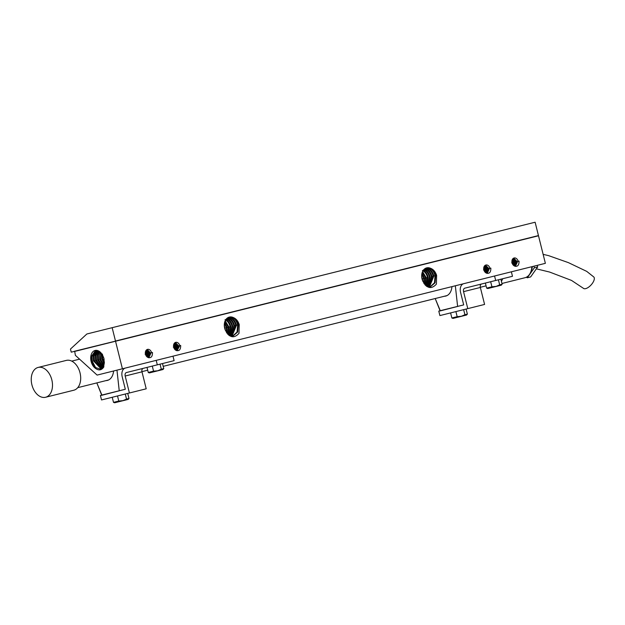 <?xml version="1.0" encoding="UTF-8"?>
<svg xmlns="http://www.w3.org/2000/svg" width="625" height="625" viewBox="0 0 625 625"><rect width="100%" height="100%" fill="white"/><g stroke="black" fill="none" stroke-linecap="round" stroke-linejoin="round"><path stroke-width="0.94" d="M112.156 327.688L115.484 341.031L538.453 235.578L535.125 222.227L86.859 333.992L70.461 349.062L71.234 352.172L74.68 351.312L75.391 355.359L97.109 375.094L122.406 368.789L115.539 341.234L538.5 235.773L74.422 351.484M74.375 351.281L115.539 341.125L74.398 351.383M538.453 235.578L537.953 235.805M95.359 368.297A9.75 6.508 76 0 1 90.773 356.773A9.75 6.508 76 0 1 95.266 350.422A9.75 6.508 76 0 1 102.727 355.5L103.922 358.289L103.82 366.969C101.531 370.344 98.711 370.789 95.359 368.297L91.422 361.398L91.234 356.664L95.664 350.359M102.727 355.5L103.859 358.297L104.375 363.008L100.57 369.156L95.586 367.547L92.281 361.234L92.078 356.469L96.086 350.336M96.711 350.367L93.312 356.188L93.492 360.883L101.148 368.938M97.812 350.625L95.383 355.719L95.562 360.367L102.07 368.344M101.531 368.727L94.352 360.719L94.156 356L97.148 350.438M102.422 368.016L96.422 360.203L96.227 355.523L98.281 350.812M98.992 351.18L97.461 355.242L97.633 359.852L102.914 367.43M103.227 366.953L98.492 359.688L98.305 355.047L99.492 351.508M100.266 352.133L99.531 354.766L99.703 359.336L103.656 366.117M103.914 365.422L100.562 359.172L100.82 352.688M101.695 353.766L101.773 358.82L104.234 364.148M104.375 362.969L102.633 358.656L102.453 354.102M103.82 358.18L104.133 359.422M122.406 368.789L545.375 263.328L538.5 235.773M422.578 280.625A9.672 7.195 -104 0 1 426.461 267.93A9.672 7.195 -104 0 1 430.336 268.18A9.672 7.195 -104 0 1 430.602 268.297C433.383 269.367 435.391 271.719 436.625 275.336L436.391 284.148C431.242 289.656 426.641 288.477 422.578 280.625M239.242 324.547C238.008 320.93 236 318.586 233.219 317.508A9.672 7.195 -104 0 0 232.953 317.391A9.672 7.195 -104 0 0 229.078 317.141A9.672 7.195 -104 0 0 225.195 329.836C229.258 337.695 233.859 338.867 239 333.359L239.242 324.547L238.32 324.758C237.461 321.273 235.758 318.852 233.219 317.508M145.484 354.242A4.227 3.148 76 0 0 148.133 357.508C151.07 358.281 152.516 356.609 152.484 352.5L151.594 352.719A4.227 3.148 76 0 0 147.516 349.375A4.227 3.148 76 0 0 145.484 354.242M179.789 345.688L180.68 345.469C180.719 349.578 179.266 351.25 176.328 350.477A4.227 3.148 76 0 1 173.688 347.211A4.227 3.148 76 0 1 175.719 342.352A4.227 3.148 76 0 1 179.789 345.688L177.023 350.734M489.969 268.352L490.852 268.133C490.891 272.25 489.438 273.914 486.5 273.141A4.227 3.148 76 0 1 483.859 269.875A4.227 3.148 76 0 1 485.891 265.016A4.227 3.148 76 0 1 489.969 268.352L489.492 268.406L487.195 273.398M518.164 261.32L519.047 261.102C519.086 265.219 517.641 266.883 514.703 266.109A4.227 3.148 76 0 1 512.055 262.844A4.227 3.148 76 0 1 514.086 257.984A4.227 3.148 76 0 1 518.164 261.32L517.688 261.375L515.398 266.367M151.594 352.719L151.117 352.773L148.828 357.766M148.711 357.734L150.562 352.977L147.172 349.492M150.984 352.867L149.625 353.148L148.352 357.609M149.625 353.148L146.719 349.742M148.07 357.484L149.07 353.352L146.461 349.953M147.188 356.984L147.586 353.781L145.828 350.758M149.492 353.242L148.133 353.516L147.531 357.219M148.133 353.516L146.055 350.398M146.148 355.812L145.359 352.258M148 353.617L146.641 353.891L146.57 356.398M146.641 353.891L145.508 351.547M176.906 350.703L178.773 346.008L175.367 342.461M176.266 350.453L177.266 346.32L174.656 342.922M175.383 349.953L175.773 346.695L174.031 343.727M174.344 348.781L173.562 345.227M176.195 346.586L174.836 346.859L174.773 349.367M174.836 346.859L173.703 344.516M177.688 346.211L176.328 346.492L175.734 350.195M176.328 346.492L174.258 343.375M179.188 345.844L177.82 346.117L176.547 350.578M177.82 346.117L174.922 342.711M487.086 273.367L488.945 268.672L485.547 265.133M486.445 273.117L487.453 269.047L484.828 265.586M485.555 272.617L485.945 269.359L484.203 266.398M484.516 271.445L483.734 267.891M486.367 269.25L485.008 269.523L484.945 272.031M485.008 269.523L483.883 267.18M487.867 268.875L486.508 269.156L485.906 272.859M486.508 269.156L484.43 266.039M489.359 268.508L488 268.781L486.719 273.242M488 268.781L485.094 265.375M515.281 266.336L517.133 261.578L513.742 258.102M514.641 266.086L515.648 262.016L513.031 258.555M513.758 265.586L514.156 262.383L512.398 259.367M512.719 264.414L511.93 260.859M514.57 262.219L513.211 262.492L513.141 265M513.211 262.492L512.078 260.148M516.062 261.844L514.703 262.125L514.102 265.828M514.703 262.125L512.625 259.008M517.555 261.477L516.195 261.75L514.914 266.211M516.195 261.75L513.289 258.352M232.648 336.109L237.062 332.039L237.656 325.008C236.766 321.352 234.984 318.875 232.297 317.578L228.828 317.227M229.602 335.758L232.984 336.055L237.672 332.055L238.32 324.758M232.055 336.164L236.453 325.227C235.555 321.633 233.781 319.195 231.141 317.922L228.266 317.461M227.945 317.625L230.484 318.117C233.141 319.398 234.906 321.852 235.789 325.469L231.703 336.164M227.109 318.203L228.664 318.648C231.297 319.922 233.047 322.352 233.922 325.938L230.719 336.062M231.086 336.117L234.586 325.688C233.695 322.125 231.938 319.719 229.32 318.453L227.414 317.969M226.328 318.977L226.844 319.18C229.453 320.438 231.188 322.852 232.047 326.406L229.695 335.797M230.078 335.914L232.711 326.156C231.836 322.625 230.094 320.234 227.508 318.984L226.609 318.672M229.102 335.422L230.844 326.625C229.969 323.125 228.25 320.758 225.688 319.516M228.75 335.148L230.18 326.867C229.32 323.344 227.609 320.961 225.023 319.711M228.094 334.562L228.977 327.086L225.172 320.812M227.688 334.148L228.312 327.336L224.945 321.352M226.938 333.234L227.102 327.555L224.602 322.484M226.477 332.547L226.437 327.805L224.437 323.289M225.508 330.672L224.289 325.305M430.031 286.898L434.453 282.828L435.047 275.789C434.148 272.141 432.367 269.664 429.688 268.367L426.211 268.008M426.984 286.547L430.367 286.836L435.055 282.844L435.703 275.547C434.844 272.055 433.141 269.641 430.602 268.297M429.437 286.945L433.836 276.008C432.938 272.414 431.164 269.984 428.523 268.711L425.648 268.25M425.336 268.414L427.867 268.898C430.523 270.188 432.289 272.641 433.172 276.258L429.086 286.953M424.5 268.992L426.047 269.43C428.68 270.703 430.43 273.133 431.305 276.727L428.109 286.852M428.469 286.906L431.969 276.477C431.078 272.914 429.32 270.5 426.711 269.242L424.797 268.758M423.711 269.766L424.227 269.961C426.836 271.227 428.57 273.633 429.437 277.188L427.078 286.578M427.461 286.703L430.094 276.945C429.219 273.414 427.477 271.023 424.891 269.773L423.992 269.453M426.484 286.203L428.227 277.406C427.359 273.914 425.633 271.547 423.07 270.305M426.133 285.938L427.562 277.656C426.711 274.133 424.992 271.75 422.406 270.5M425.477 285.352L426.359 277.875L422.555 271.594M425.078 284.938L425.695 278.125L422.328 272.141M424.328 284.023L424.484 278.344L421.984 273.273M423.859 283.336L423.828 278.586L421.82 274.078M422.891 281.461L421.672 276.094M127.758 367.453L124.672 368.227M536.359 268.828L549.609 272.055L571.523 280.422L583.398 288.305A7.688 3.422 -47.7 0 0 588.367 287.336A7.688 3.422 -47.7 0 0 593.555 281.383A7.688 3.422 -47.7 0 0 593.75 276.945L586.703 271.367L568.367 262.617L548.547 255.625L543.133 254.352M537.273 265.352L537.672 266.953L530.641 276.938L527.312 277.773L526.289 277.25M533.945 266.18L534.344 267.789L537.672 266.953M534.344 267.789L527.312 277.773M531.062 271.133A13.062 8.727 -104 0 0 532.383 266.57M501.945 283.477L524.945 277.742A15.375 10.266 -104 0 0 529.266 274.727A15.375 10.266 -104 0 0 531.836 266.703M501.398 281.281A15.375 10.266 -104 0 0 502.672 278.734M79.57 359.156L71.742 361.109M45.586 397.258L73.781 390.227A15.375 10.266 -104 0 0 78.102 387.211A15.375 10.266 -104 0 0 78.797 369.219A15.375 10.266 -104 0 0 66.344 360.398L38.148 367.43A15.375 10.266 -104 0 0 33.828 370.445A15.375 10.266 -104 0 0 33.133 388.438A15.375 10.266 -104 0 0 45.586 397.258A15.375 10.266 -104 0 0 49.906 394.242A15.375 10.266 -104 0 0 50.602 376.25A15.375 10.266 -104 0 0 38.148 367.43M119.234 390.773L125.312 389.258L122.195 376.766A7.688 5.133 76 0 1 125.32 368.062A7.688 5.133 76 0 0 122.195 376.766L125.312 389.258L101.695 395.109L96.828 382.898L101.914 395.094L100.414 395.469L119.25 390.812L101.469 395.367L119.25 390.812L116.961 370.148L119.234 390.773M156.195 360.367L157.312 364.836L126.43 372.539A3.078 2.055 -104 0 0 125.188 376.016L129.414 392.992L101.523 399.945L100.414 395.469L101.523 399.945L146.211 388.805L141.984 371.828L146.211 388.805L129.414 392.992L125.188 376.016L141.984 371.828A3.078 2.055 -104 0 1 143.227 368.352A3.078 2.055 -104 0 0 141.984 371.828L125.188 376.016A3.078 2.055 -104 0 1 126.43 372.539L174.109 360.648L172.992 356.18L174.109 360.648L157.312 364.836L156.195 360.367M105.969 380.617A13.984 9.344 -104 0 0 107.344 380.43A13.984 9.344 -104 0 0 113.578 370.992A13.984 9.344 -104 0 1 107.344 380.43A13.984 9.344 -104 0 1 105.969 380.617M122.977 400.641L126.539 399.102L129 398.484L128.188 399.398L114.648 402.773L128.188 399.398L129 398.484L126.539 399.102L125.273 394.023L126.539 399.102L122.977 400.641L113.5 402.352L114.648 402.773L113.5 402.352L112.234 397.273L113.5 402.352L118.789 401.031L117.523 395.953L118.789 401.031L122.977 400.641M127.734 393.406L129 398.484L127.734 393.406M160.047 364.156L161.305 369.219L157.742 370.758L148.266 372.469L148.898 372.742L148.266 372.469L147 367.406L148.266 372.469L153.555 371.156L152.289 366.094L153.555 371.156L157.742 370.758L163.766 368.609L162.93 369.539L149.438 372.898L162.93 369.539L163.766 368.609L161.305 369.219L160.047 364.156M162.508 363.547L163.766 368.609L162.508 363.547M457.609 306.414L463.688 304.898L460.57 292.398A7.688 5.133 76 0 1 463.688 283.695A7.688 5.133 76 0 0 460.57 292.398L463.688 304.898L440.07 310.742L435.203 298.531L440.289 310.727L438.781 311.102L457.617 306.453L439.844 311L457.617 306.453L455.336 285.781L457.609 306.414M494.57 276L495.68 280.477L464.805 288.172A3.078 2.055 -104 0 0 463.555 291.648L467.789 308.625L439.898 315.578L438.781 311.102L439.898 315.578L484.586 304.438L480.352 287.461L484.586 304.438L467.789 308.625L463.555 291.648L480.352 287.461A3.078 2.055 -104 0 1 481.602 283.984A3.078 2.055 -104 0 0 480.352 287.461L463.555 291.648A3.078 2.055 -104 0 1 464.805 288.172L512.477 276.289L511.367 271.812L512.477 276.289L495.68 280.477L494.57 276M444.344 296.25A13.984 9.344 -104 0 0 445.719 296.07A13.984 9.344 -104 0 0 451.953 286.625A13.984 9.344 -104 0 1 445.719 296.07A13.984 9.344 -104 0 1 444.344 296.25M461.352 316.273L464.914 314.734L467.375 314.125L466.563 315.031L453.016 318.406L466.563 315.031L467.375 314.125L464.914 314.734L463.648 309.656L464.914 314.734L461.352 316.273L451.867 317.984L453.016 318.406L451.867 317.984L450.602 312.906L451.867 317.984L457.164 316.664L455.898 311.594L457.164 316.664L461.352 316.273M466.109 309.047L467.375 314.125L466.109 309.047M498.414 279.789L499.68 284.852L496.109 286.391L486.633 288.109L487.273 288.383L486.633 288.109L485.375 283.047L486.633 288.109L491.93 286.789L490.664 281.727L491.93 286.789L496.109 286.391L502.141 284.242L501.305 285.172L487.812 288.531L501.305 285.172L502.141 284.242L499.68 284.852L498.414 279.789M500.875 279.18L502.141 284.242L500.875 279.18M102.633 358.656L101.586 358.891M100.562 359.172L99.516 359.406M98.492 359.688L97.445 359.922M96.422 360.203L95.375 360.438M94.352 360.719L93.305 360.953M92.281 361.234L91.234 361.469M146.508 353.984L145.141 354.266M174.703 346.961L173.344 347.234M484.875 269.625L483.516 269.898M513.07 262.594L511.711 262.867M225.234 328.023L226.914 327.641M227.102 327.555L228.781 327.18M228.977 327.086L230.656 326.711M234.586 325.688L236.266 325.312M236.453 325.227L238.133 324.844M422.617 278.805L424.297 278.43M424.484 278.344L426.172 277.961M426.359 277.875L428.039 277.5M431.969 276.477L433.648 276.102M433.836 276.008L435.516 275.633M435.703 275.547L436.625 275.336M486.07 285.852L480.312 287.281M447.023 295.586L163.203 366.352M147.703 370.211L141.938 371.648M108.648 379.953L77.75 387.656M148.898 372.742L149.438 372.898L148.898 372.742M487.273 288.383L487.812 288.531L487.273 288.383"/></g></svg>
